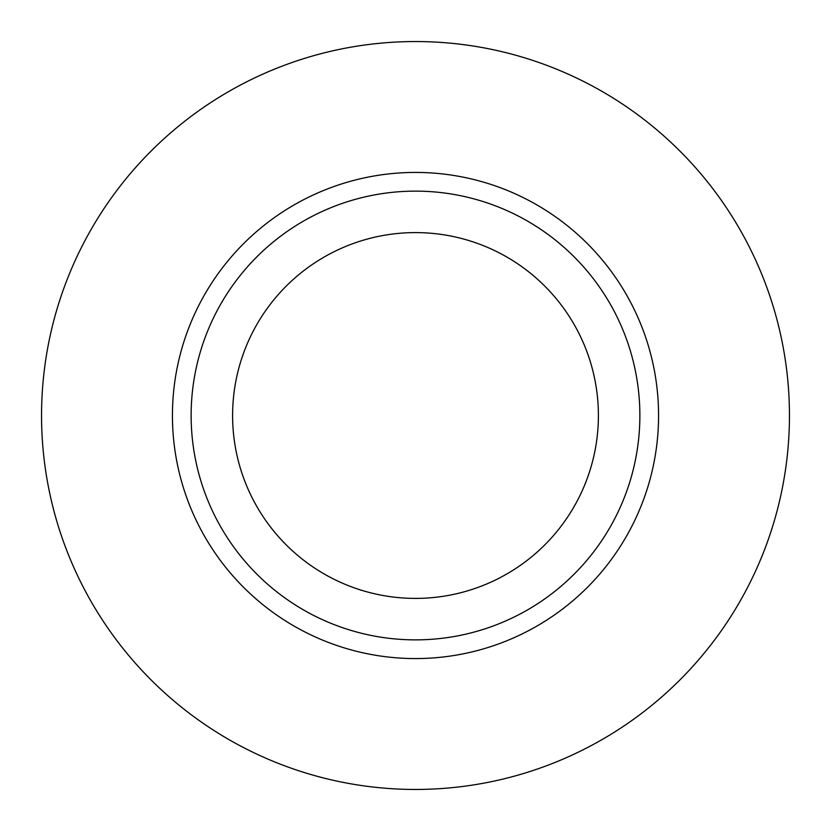 <?xml version="1.0" encoding="UTF-8"?>
<svg xmlns="http://www.w3.org/2000/svg" width="831" height="831" viewBox="0 0 831 831"><rect width="100%" height="100%" fill="white"/><g stroke="black" fill="none" stroke-linecap="round" stroke-linejoin="round"><path stroke-width="1.25" d="M789.45 415.5A373.95 373.95 0 0 1 228.525 739.351A373.95 373.95 0 0 1 228.525 91.649A373.95 373.95 0 0 1 789.45 415.5M415.5 232.597A182.903 182.903 0 0 1 573.899 506.952A182.903 182.903 0 0 1 257.101 506.952A182.903 182.903 0 0 1 415.5 232.597M598.403 415.5A182.903 182.903 0 0 1 324.048 573.899A182.903 182.903 0 0 1 324.048 257.101A182.903 182.903 0 0 1 598.403 415.5M639.87 415.5A224.37 224.37 0 0 1 303.315 609.809A224.37 224.37 0 0 1 303.315 221.191A224.37 224.37 0 0 1 639.87 415.5M172.433 415.5A243.068 243.068 0 0 1 537.034 204.997A243.068 243.068 0 0 1 537.034 626.003A243.068 243.068 0 0 1 172.433 415.5"/></g></svg>
